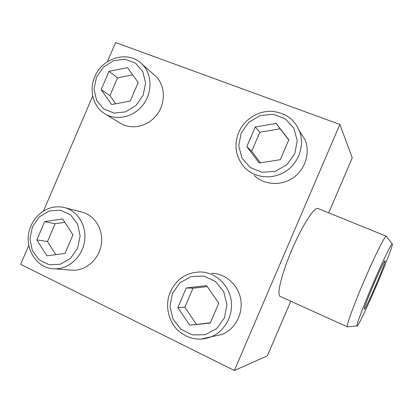 <?xml version="1.0" encoding="UTF-8"?>
<svg xmlns="http://www.w3.org/2000/svg" width="413" height="413" viewBox="0 0 413 413"><rect width="100%" height="100%" fill="white"/><g stroke="black" fill="none" stroke-linecap="round" stroke-linejoin="round"><path stroke-width="0.62" d="M385.138 260.753L385.102 260.717C384.343 258.734 362.366 309.931 364.318 309.13C365.268 310.669 386.361 261.646 385.138 260.753M65.264 207.801L81.676 212.07C94.572 214.977 103.591 229.391 101.371 244.109C99.301 258.837 86.379 270.649 73.008 270.236L70.406 270.035M299.456 130.957L305.207 140.079C310.457 153.166 305.124 169.691 292.972 177.931C280.861 186.248 264.046 185.009 254.165 175.386M28.776 245.363L20.65 264.346L234.372 370.466L339.873 124.437L115.588 42.534L107.385 61.702M92.703 95.992L43.437 211.1M153.884 74.608L155.804 76.312C165.406 85.63 165.923 103.136 156.785 114.886C147.761 126.724 131.127 130.286 120.059 123.048L105.547 114.205M211.642 273.277C225.441 273.545 238.141 284.676 240.686 299.162C243.329 313.627 235.245 329.027 222.204 334.432L211.606 336.703M234.372 370.466L267.335 355.877L290.778 301.227M280.355 296.508L280.195 296.436C276.431 295.259 281.599 273.535 291.986 249.524C302.254 225.369 314.505 206.531 317.953 208.482L318.108 208.544M328.686 212.84L352.258 157.88L339.873 124.437M259.188 162.99L280.282 159.697L288.826 139.77L276.142 123.441L255.234 126.987L246.824 146.615L259.188 162.99M111.649 104.535L130.255 101.04L138.205 82.461L127.441 67.639L108.991 71.346L101.149 89.662L111.649 104.535M46.886 255.823L65.017 253.417L72.962 234.852L62.668 218.962L44.681 221.595L36.85 239.896L46.886 255.823M189.681 325.165L210.227 323.121L218.761 303.214L206.614 285.657L186.248 287.969L177.843 307.577L189.681 325.165L210.341 322.852M288.749 139.945L280.122 128.835L259.839 132.232L251.687 151.251L246.824 146.615M259.839 132.232L255.234 126.987M251.687 151.251L260.417 162.799M280.122 128.835L276.142 123.441M207.264 286.591L192.99 288.212L184.848 307.21L177.843 307.577M192.99 288.212L186.248 287.969M184.848 307.21L196.361 324.246M64.851 222.333L55.099 223.748L47.49 241.517L36.85 239.896M55.099 223.748L44.681 221.595M47.49 241.517L55.817 254.635M132.697 74.872L117.545 77.866L109.93 95.651L101.149 89.662M117.545 77.866L108.991 71.346M109.93 95.651L115.686 103.777M386.429 236.442L386.248 236.215C384.988 235.596 374.932 255.621 364.292 280.432C353.631 305.238 346.037 326.337 347.348 326.838L347.643 326.812M392.35 243.949L392.226 243.809C391.266 243.525 382.402 261.785 372.831 284.103C363.249 306.41 356.109 325.429 356.971 325.94C358.474 328.81 393.651 247.237 392.35 243.949M241.171 133.001L248.807 122.238L260.18 115.552L273.132 114.277L285.13 118.737L293.767 128.128L297.246 140.621L294.81 153.688L286.942 164.663L275.259 171.302L262.167 172.314L250.293 167.564L241.956 158.081L238.724 145.758L241.171 133.001M299.368 130.813C304.902 144.643 299.255 162.154 286.395 170.91C273.582 179.748 255.828 178.478 245.42 168.328C235.797 158.009 233.546 146.032 238.662 132.408C244.202 119.605 257.614 110.601 272.306 111.34C288.042 113.332 295.083 121.226 299.368 130.813L305.207 140.079M96.482 77.195L103.441 67.087L113.601 60.675L125.01 59.235L135.449 63.112L142.81 71.609L145.577 83.075L143.141 95.191L135.985 105.485L125.578 111.866L114.055 113.079L103.73 108.949L96.611 100.364L94.045 89.043L96.482 77.195M142.129 64.191C152.185 73.953 152.681 92.398 143.063 104.819C133.559 117.338 116.099 121.154 104.52 113.58C92.977 106.394 88.888 89.988 94.789 76.772C102.274 57.562 128.448 49.978 142.129 64.191L155.804 76.312M32.451 226.799L39.333 216.871L49.286 210.935L60.396 210.181L70.499 214.822L77.567 224.011L80.122 235.947L77.618 248.228L70.54 258.337L60.35 264.227L49.132 264.738L39.137 259.849L32.312 250.583L29.948 238.807L32.451 226.799M54.774 268.832C34.96 268.904 22.214 244.615 30.98 225.854C34.413 218.183 39.756 212.628 47.015 209.2C52.58 206.789 58.254 206.216 64.036 207.486C77.53 210.516 86.942 225.704 84.572 241.238C82.352 256.783 68.775 269.261 54.774 268.832L73.008 270.236M172.5 293.245L180.047 282.688L191.188 276.55L203.795 276.06L215.41 281.398L223.696 291.583L226.938 304.624L224.424 317.881L216.644 328.64L205.209 334.716L192.468 334.917L180.977 329.295L172.98 319.032L169.98 306.188L172.5 293.245M222.204 334.432L211.43 336.74C201.642 340.41 191.085 340.684 179.103 331.433C168.664 322.651 164.395 305.455 170.352 291.826C176.547 278.956 186.568 272.337 200.413 271.96C214.956 272.239 228.332 284.015 231.001 299.368C233.763 314.701 225.199 331.019 211.43 336.74L201.023 339.104M280.195 296.436L347.359 326.843L356.971 325.94M317.953 208.482L386.258 236.221L392.226 243.809"/></g></svg>
